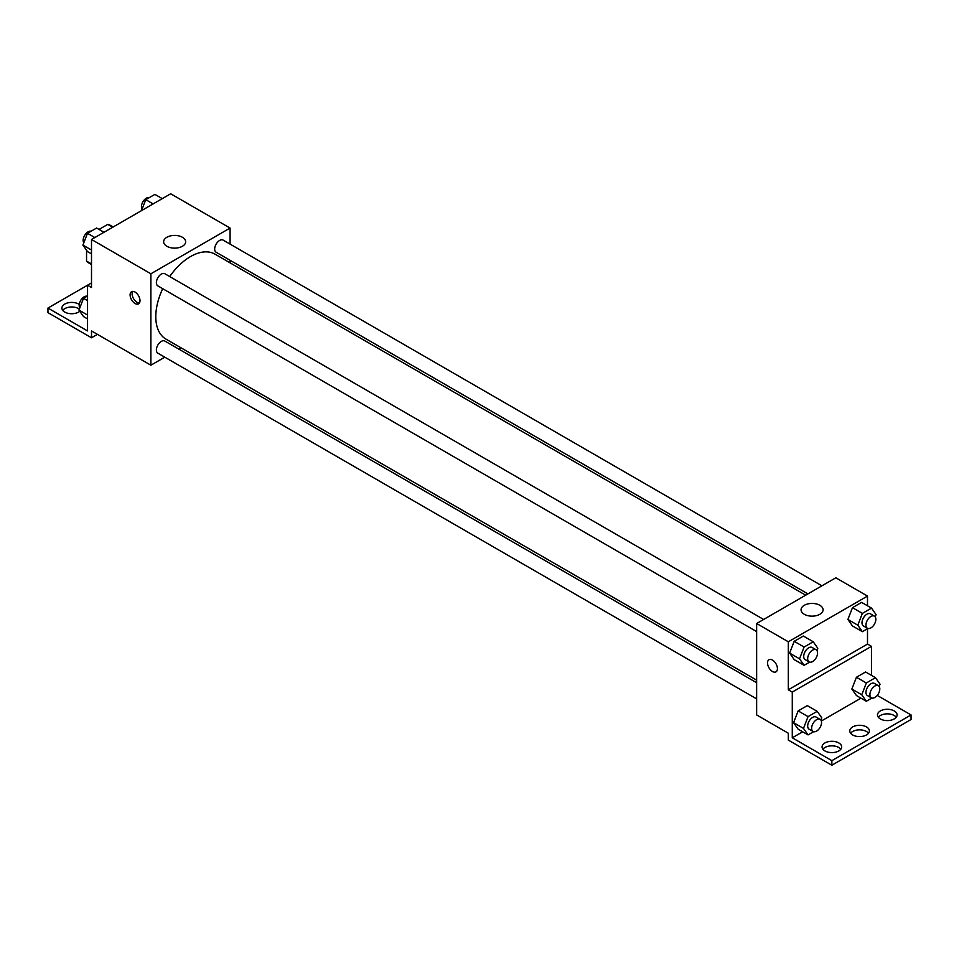 <?xml version="1.0" encoding="UTF-8"?>
<svg xmlns="http://www.w3.org/2000/svg" width="959" height="959" viewBox="0 0 959 959"><rect width="100%" height="100%" fill="white"/><g stroke="black" fill="none" stroke-linecap="round" stroke-linejoin="round"><path stroke-width="1.44" d="M99.041 229.417L107.756 224.394A21.685 12.515 120 0 1 110.261 225.281L113.186 226.971M91.501 263.965L86.55 261.112A21.685 12.515 120 0 0 88.576 262.838L91.501 264.528M86.55 261.112L86.55 250.263M112.706 227.247L107.756 224.394M91.501 282.917L87.545 285.207L87.545 330.927L47.95 308.067L87.545 285.207L91.501 287.496L91.501 239.486L170.69 193.778L230.076 228.062L230.076 244.113M135.051 303.488A7.001 4.04 60 0 1 130.484 297.326A7.001 4.04 60 0 1 131.551 291.716A7.001 4.04 60 0 1 138.552 295.756A7.001 4.04 60 0 1 138.552 303.835A7.001 4.04 60 0 1 135.051 303.488M47.95 308.067L47.95 312.634L91.501 337.784L91.501 330.927L150.887 365.211L150.887 273.783L91.501 239.486M763.64 619.466L164.84 273.747A7.001 4.04 120 0 0 159.446 275.629A7.001 4.04 120 0 0 156.389 282.665A7.001 4.04 120 0 0 157.839 285.878L756.639 631.585M756.639 682.724L164.84 341.044A7.001 4.04 120 0 0 159.446 342.914A7.001 4.04 120 0 0 156.389 349.963A7.001 4.04 120 0 0 157.839 353.164L756.639 698.883M181.023 347.817L178.794 349.1M164.792 357.18L150.887 365.211M230.076 260.285L230.076 262.862M150.887 273.783L230.076 228.062M821.923 585.817L223.123 240.098A7.001 4.04 120 0 0 217.729 241.98A7.001 4.04 120 0 0 214.672 249.016A7.001 4.04 120 0 0 216.123 252.229L807.922 593.897M805.692 595.191L215.008 254.159A49.053 28.314 120 0 0 169.707 276.564M162.706 288.683A49.053 28.314 120 0 0 155.802 316.662A49.053 28.314 120 0 0 165.955 339.114L756.639 680.147M182.426 237.281A11.005 6.353 180 0 1 185.65 241.776A11.005 6.353 180 0 1 174.646 248.129A11.005 6.353 180 0 1 163.629 241.776A11.005 6.353 180 0 1 170.426 235.902A11.005 6.353 180 0 1 182.426 237.281M132.69 291.392A7.001 4.04 -120 0 0 137.053 302.337A7.001 4.04 -120 0 0 139.403 303.008M91.501 337.784L97.434 334.355M62.743 310.356A9.794 5.658 180 0 1 78.638 308.642A9.794 5.658 180 0 1 79.345 309.098M79.777 311.267A9.794 5.658 180 0 1 68.796 313.473A9.794 5.658 180 0 1 61.903 308.067A9.794 5.658 180 0 1 67.957 302.84A9.794 5.658 180 0 1 78.638 304.063A9.794 5.658 180 0 1 79.249 304.459M867.499 628.72L867.499 644.076L788.31 689.797L792.278 692.074L792.278 737.795L831.861 760.655L831.861 765.222L788.31 740.084L788.31 733.227L756.639 714.934L756.639 623.506L835.828 577.786L867.499 596.078L867.499 605.788M768.986 659.732A7.001 4.04 -120 0 0 767.907 665.342A7.001 4.04 -120 0 0 772.486 671.504A7.001 4.04 60 0 1 767.907 665.342A7.001 4.04 60 0 1 768.974 659.732A7.001 4.04 60 0 1 775.975 663.772A7.001 4.04 60 0 1 775.975 671.851A7.001 4.04 60 0 1 772.474 671.504A7.001 4.04 -120 0 0 775.987 671.851M788.31 689.797L788.31 641.787L756.639 623.506M847.9 619.454L852.479 625.963L847.9 619.454L852.479 607.67L847.9 619.454L857.802 625.172L862.369 613.388L871.515 608.114L876.082 614.611L875.207 616.877M861.614 602.396L852.479 607.67L861.614 602.396L871.515 608.114M789.629 653.103L794.196 659.612L789.629 653.103L794.196 641.319L789.629 653.103L799.518 658.821L804.098 647.037L813.232 641.763L817.811 648.26L816.936 650.526M803.342 636.045L794.196 641.319L803.342 636.045L813.232 641.763M788.31 641.787L867.499 596.078M819.861 605.297A11.005 6.353 180 0 1 823.086 609.792A11.005 6.353 180 0 1 812.069 616.146A11.005 6.353 180 0 1 801.065 609.792A11.005 6.353 180 0 1 807.862 603.918A11.005 6.353 180 0 1 819.861 605.297M867.499 644.076L871.455 646.366L871.455 675.376M877.233 695.419L911.05 714.934L911.05 719.514L831.861 765.222M911.05 714.934L831.861 760.655M850.621 733.227A9.794 5.658 180 0 1 866.504 731.513A9.794 5.658 180 0 1 868.542 733.227M878.336 717.224A9.794 5.658 180 0 1 887.291 713.856A9.794 5.658 180 0 1 896.257 717.224M822.906 749.231A9.794 5.658 180 0 1 831.861 745.85A9.794 5.658 180 0 1 840.827 749.231M871.455 646.366L792.278 692.074M793.584 722.69L798.152 729.188L793.584 722.69L798.152 710.907L793.584 722.69L803.486 728.396L808.053 716.613L817.2 711.338L821.767 717.847L820.892 720.101M807.298 705.62L798.152 710.907L807.298 705.62L817.2 711.338M851.868 689.041L856.435 695.539L851.868 689.041L856.435 677.258L851.868 689.041L861.757 694.76L866.337 682.976L875.471 677.689L880.05 684.199L879.175 686.464M865.581 671.983L856.435 677.258L865.581 671.983L875.471 677.689M860.942 698.152L821.324 721.024M802.671 731.801L792.278 737.795M866.504 726.934A9.794 5.658 180 0 1 869.381 730.938A9.794 5.658 180 0 1 859.576 736.596A9.794 5.658 180 0 1 849.782 730.938A9.794 5.658 180 0 1 855.836 725.711A9.794 5.658 180 0 1 866.504 726.934M880.362 718.938A9.794 5.658 180 0 1 877.497 714.934A9.794 5.658 180 0 1 887.291 709.276A9.794 5.658 180 0 1 897.097 714.934A9.794 5.658 180 0 1 891.043 720.161A9.794 5.658 180 0 1 880.362 718.938M824.944 750.945A9.794 5.658 180 0 1 822.067 746.941A9.794 5.658 180 0 1 831.861 741.283A9.794 5.658 180 0 1 841.666 746.941A9.794 5.658 180 0 1 835.613 752.168A9.794 5.658 180 0 1 824.944 750.945M809.66 662.118L804.098 665.318L799.518 658.821M816.121 649.77L812.165 647.481A7.001 4.04 120 0 0 806.771 649.351A7.001 4.04 120 0 0 803.714 656.4A7.001 4.04 120 0 0 805.164 659.6L809.12 661.89A7.001 4.04 120 0 0 816.121 657.85A7.001 4.04 120 0 0 816.121 649.77A7.001 4.04 120 0 0 810.727 651.64A7.001 4.04 120 0 0 807.682 658.689A7.001 4.04 120 0 0 809.12 661.89M804.098 665.318L794.196 659.612M804.098 647.037L794.196 641.319M867.931 628.469L862.369 631.681L857.802 625.172M874.404 616.122L870.448 613.832A7.001 4.04 120 0 0 865.054 615.702A7.001 4.04 120 0 0 861.997 622.751A7.001 4.04 120 0 0 863.448 625.951L867.404 628.241A7.001 4.04 120 0 0 874.404 624.201A7.001 4.04 120 0 0 874.404 616.122A7.001 4.04 120 0 0 869.01 617.992A7.001 4.04 120 0 0 865.953 625.04A7.001 4.04 120 0 0 867.404 628.241M862.369 631.681L852.479 625.963M862.369 613.388L852.479 607.67M813.616 731.693L808.053 734.906L803.486 728.396M820.089 719.346L816.121 717.056A7.001 4.04 120 0 0 810.727 718.938A7.001 4.04 120 0 0 807.682 725.975A7.001 4.04 120 0 0 809.12 729.188L813.088 731.465A7.001 4.04 120 0 0 820.089 727.425A7.001 4.04 120 0 0 820.089 719.346A7.001 4.04 120 0 0 814.694 721.216A7.001 4.04 120 0 0 811.638 728.265A7.001 4.04 120 0 0 813.088 731.465M808.053 734.906L798.152 729.188M808.053 716.613L798.152 710.907M871.899 698.044L866.337 701.257L861.757 694.76M878.36 685.697L874.404 683.419A7.001 4.04 120 0 0 869.01 685.289A7.001 4.04 120 0 0 865.953 692.326A7.001 4.04 120 0 0 867.404 695.539L871.359 697.816A7.001 4.04 120 0 0 878.36 693.777A7.001 4.04 120 0 0 878.36 685.697A7.001 4.04 120 0 0 872.966 687.579A7.001 4.04 120 0 0 869.909 694.616A7.001 4.04 120 0 0 871.359 697.816M866.337 701.257L856.435 695.539M866.337 682.976L856.435 677.258M91.501 253.907L87.485 251.594L82.918 245.084L87.485 233.301L96.631 228.026L103.992 232.282M91.501 250.047L82.918 245.084M94.845 237.556L87.485 233.301M91.069 231.239A7.001 4.04 120 0 0 85.878 233.696A7.001 4.04 120 0 0 83.145 240.385A7.001 4.04 120 0 0 83.793 242.831M141.512 210.62L145.768 199.664L154.902 194.377L162.275 198.633M153.128 203.907L145.768 199.664M149.34 197.59A7.001 4.04 120 0 0 144.162 200.047A7.001 4.04 120 0 0 141.429 206.736A7.001 4.04 120 0 0 142.064 209.182M87.545 318.915L83.529 316.602L78.95 310.093L83.529 298.321L87.545 295.995M87.545 315.055L78.95 310.093M87.545 300.635L83.529 298.321M87.101 296.247A7.001 4.04 120 0 0 81.923 298.705A7.001 4.04 120 0 0 79.189 305.394A7.001 4.04 120 0 0 79.825 307.839"/></g></svg>
